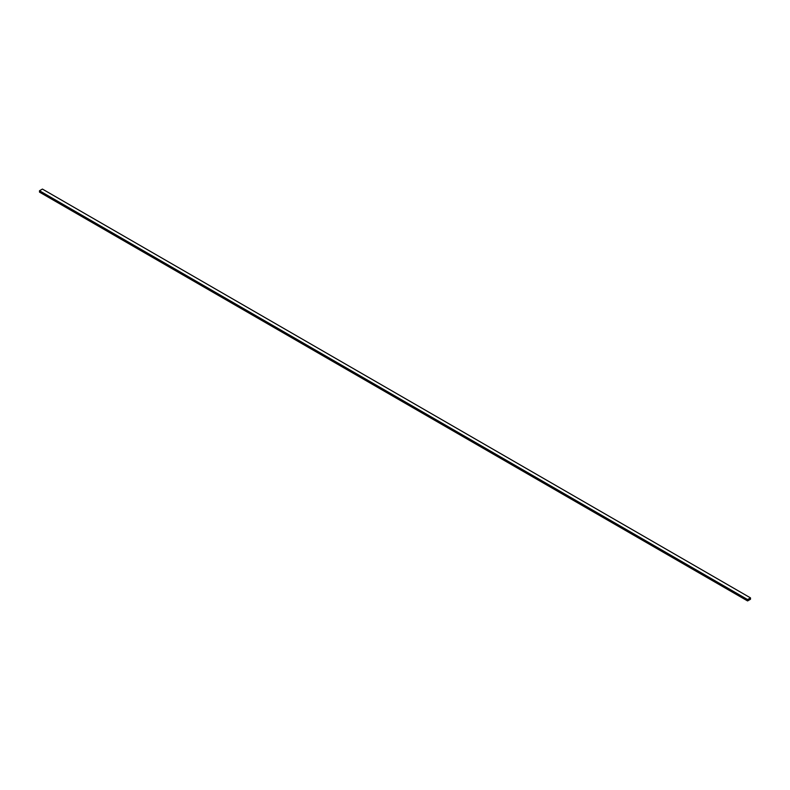<?xml version="1.0" encoding="UTF-8"?>
<svg xmlns="http://www.w3.org/2000/svg" width="790" height="790" viewBox="0 0 790 790"><rect width="100%" height="100%" fill="white"/><g stroke="black" fill="none" stroke-linecap="round" stroke-linejoin="round"><path stroke-width="1.19" d="M747.587 600.933L747.587 599.561L39.5 190.755L39.5 192.118L747.587 600.933L39.5 192.118L39.5 190.755L747.587 599.561L750.5 597.882L750.5 599.245L747.587 600.933L750.5 599.245L750.5 597.882L42.413 189.067L750.5 597.882L747.587 599.561L747.587 600.933M42.413 189.067L39.5 190.755L42.413 189.067"/></g></svg>

